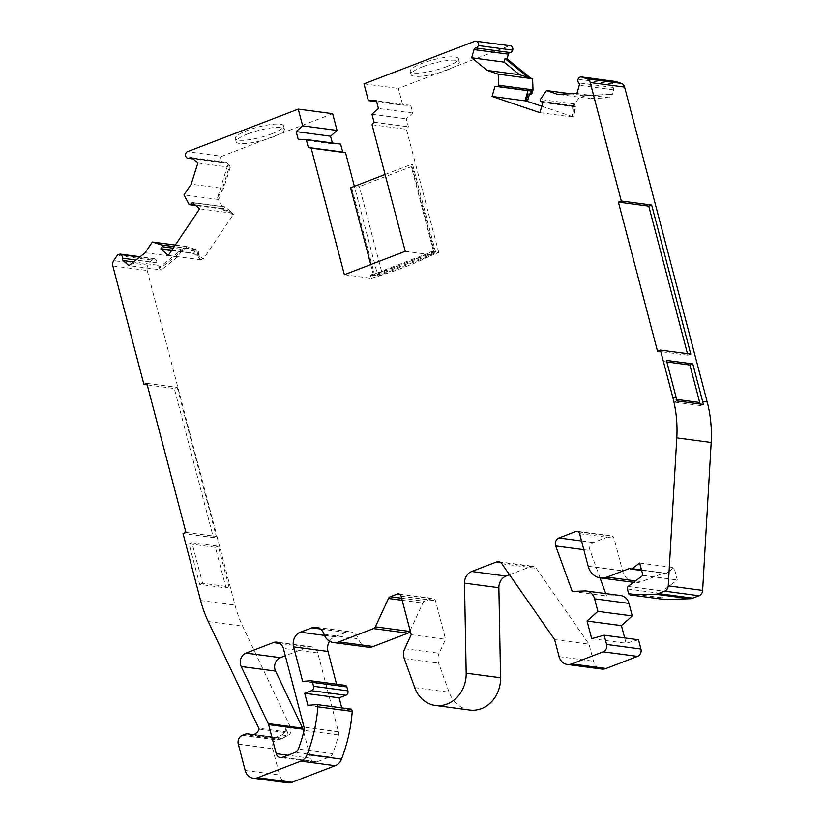 <?xml version="1.0" encoding="UTF-8"?>
<svg xmlns="http://www.w3.org/2000/svg" width="824" height="824" viewBox="0 0 824 824"><rect width="100%" height="100%" fill="white"/><g stroke="black" fill="none" stroke-linecap="round" stroke-linejoin="round"><path stroke-width="0.62" stroke-dasharray="4.12 3.09" d="M542.82 102.506L575.77 106.893L572.845 117.07L571.887 116.751L573.906 109.716L573.205 109.18A2.317 2.009 97.6 0 1 572.443 106.584L573.133 104.185A1.164 1.009 -82.4 0 0 573.72 105.596L575.646 106.409L542.697 102.022M541.749 106.224L573.319 116.936L575.337 109.901L574.637 109.365A2.317 2.009 97.6 0 1 573.875 106.78L574.565 104.37A1.164 1.009 97.6 0 1 574.75 103.999L580.899 95.131L582.774 95.769L612.294 94.564L613.643 89.878A2.317 2.009 -82.4 0 0 613.077 87.457A3.481 3.018 97.6 0 1 615.518 81.473M112.826 265.956L147.208 270.529A5.799 5.026 97.6 0 1 148.093 265.256L151.585 260.054A3.481 3.018 97.6 0 1 156.787 262.794A2.317 2.009 -82.4 0 0 157.487 265.163L160.814 268.047L185.503 248.415L186.729 246.592L195.978 249.538A1.164 1.009 97.6 0 1 196.308 249.724L198.018 251.207A2.317 2.009 97.6 0 1 198.636 253.854L198.316 254.781L203.312 259.117L233.388 214.353L228.382 210.017L227.682 210.604A2.317 2.009 97.6 0 1 225.271 210.625L223.562 209.152A1.164 1.009 97.6 0 1 223.325 208.843L218.381 199.48L219.606 197.657L229.762 165.418L226.435 162.534A2.317 2.009 -82.4 0 0 224.231 162.4A3.481 3.018 97.6 0 1 220.976 162.235A3.481 3.018 97.6 0 1 221.79 156.303L187.409 151.719M271.745 133.838A24.936 5.315 -14.7 0 1 235.314 138.525A24.936 5.315 -14.7 0 1 247.107 130.563A24.936 5.315 -14.7 0 1 283.549 125.876A24.936 5.315 -14.7 0 1 271.745 133.838M247.972 133.849A24.936 5.315 165.3 0 0 236.169 141.821A24.936 5.315 165.3 0 0 272.61 137.134A24.936 5.315 165.3 0 0 284.404 129.162A24.936 5.315 165.3 0 0 247.972 133.849M446.659 66.631A24.936 5.315 -14.7 0 1 410.218 71.317A24.936 5.315 -14.7 0 1 422.012 63.355A24.936 5.315 -14.7 0 1 458.453 58.669A24.936 5.315 -14.7 0 1 446.659 66.631M422.877 66.641A24.936 5.315 165.3 0 0 411.083 74.603A24.936 5.315 165.3 0 0 447.525 69.916A24.936 5.315 165.3 0 0 459.318 61.955A24.936 5.315 165.3 0 0 422.877 66.641M600.016 577.871L590.066 550.514A5.861 5.078 97.6 0 1 589.891 549.969A5.861 5.078 97.6 0 1 593.321 542.553L610.244 536.053A3.481 3.018 97.6 0 1 614.014 538.226L622.563 570.826A17.397 15.079 -82.4 0 0 634.758 582.496A17.397 15.079 -82.4 0 0 641.371 581.692L664.01 572.999A2.317 2.009 -82.4 0 0 666.513 573.246L674.053 567.602L677.297 579.952L662.496 591.024A2.297 1.988 -82.4 0 0 661.775 593.548L662.918 597.925A2.328 2.019 -82.4 0 0 664.278 599.429M410.125 630.587L422.867 603.055A3.481 3.018 97.6 0 1 424.659 601.304L431.714 598.595A3.481 3.018 97.6 0 1 435.484 600.768L445.588 639.3L439.12 653.278A11.598 10.053 -82.4 0 0 438.327 662.115A11.598 10.053 -82.4 0 0 438.646 663.155L449.101 692.181A30.735 26.646 -82.4 0 0 469.793 710.041M259.138 729.075L287.792 732.886A11.598 10.053 -82.4 0 0 287.432 732.042L284.846 726.593A5.799 5.026 97.6 0 1 285.228 727.644A5.799 5.026 97.6 0 1 281.839 734.987L273.898 738.036A6.963 6.036 97.6 0 1 276.545 737.717A6.963 6.036 97.6 0 1 279.789 739.396L251.135 735.574M281.839 734.987L287.566 735.75A5.799 5.026 -82.4 0 0 290.965 728.406A5.799 5.026 -82.4 0 0 290.584 727.355L284.846 726.593M171.866 250.177L193.877 253.102L195.072 251.093A1.164 1.009 -82.4 0 0 194.876 249.538L196.576 251.011A2.317 2.009 97.6 0 1 197.194 253.658L196.874 254.585L198.316 254.781M620.802 595.577A11.649 10.094 -82.4 0 0 619.318 595.515L606.608 595.989L605.722 593.579M638.518 639.784L626.075 643.245L624.685 637.941M509.531 574.75L530.841 566.562A5.799 5.026 97.6 0 1 533.046 566.294A5.799 5.026 97.6 0 1 536.259 568.333L589.005 644.162L593.476 661.209A11.649 10.094 -82.4 0 0 601.644 669.026M329.559 641.196A11.598 10.053 97.6 0 1 334.781 636.777L346.162 632.399A11.598 10.053 97.6 0 1 350.561 631.864A11.598 10.053 97.6 0 1 358.44 638.796A13.977 12.113 -82.4 0 0 367.937 647.149M345.246 685.362A2.317 2.009 -82.4 0 0 344.885 685.352L337.037 685.929L336.583 684.208M351.652 709.207L342.259 709.897L341.733 707.878M287.566 735.75L276.73 739.911A6.963 6.036 -82.4 0 0 272.662 748.717L279.563 775.013A11.598 10.053 -82.4 0 0 287.7 782.8M147.208 270.529L234.984 605.084A115.968 100.528 -82.4 0 0 242.627 626.137L290.584 727.355M332.649 113.702L221.79 156.303M332.36 142.995L332.587 143.881L340.621 144.097M377.886 276.009L374.735 275.587L377.711 275.082L381.543 271.209L433.506 251.248L435.113 253.03L435.618 252.196L438.77 252.618L377.886 276.009L354.361 186.317M438.77 252.618L406.428 129.316L408.426 126.814L406.335 118.841L412.793 113.063L410.785 105.39L402.751 105.184L376.64 101.713M474.84 41.272L509.222 45.856L398.363 88.446L402.751 105.184M509.222 45.856A3.481 3.018 97.6 0 1 510.283 45.773M303.706 731.908L310.617 758.245A5.799 5.026 -82.4 0 0 314.675 762.128A5.799 5.026 -82.4 0 0 316.88 761.86L329.569 756.988A5.799 5.026 -82.4 0 0 332.752 753.641A133.622 115.834 -82.4 0 0 338.458 734.957A5.799 5.026 -82.4 0 0 338.427 731.784L317.755 652.969A9.28 8.044 -82.4 0 0 311.245 646.747A9.28 8.044 -82.4 0 0 307.723 647.17L285.31 655.78M197.873 163.008L230.257 167.323L227.754 165.15L229.762 165.418M218.381 199.48L183.999 194.907M227.754 165.15L217.598 197.389L219.606 197.657M217.598 197.389L223.582 188.48L191.209 184.174M145.137 252.752L177.51 257.057L183.495 248.158L185.503 248.415M186.729 246.592L175.296 245.068M183.495 248.158L158.805 267.79L160.814 268.047M158.805 267.79L161.308 269.953L128.925 265.637M576.903 93.503L609.286 97.809L610.285 94.296L612.294 94.564M580.899 95.131L570.579 93.761M610.285 94.296L582.774 95.769M580.766 95.502L589.902 98.592L557.529 94.286M196.874 254.585L201.88 258.921L201.252 259.859L194.011 253.576L171.577 250.589M201.252 259.859L168.302 255.471M192.394 202.56L225.343 206.948L232.584 213.231L231.956 214.158L226.95 209.821L226.25 210.419A2.317 2.009 97.6 0 1 223.84 210.439L222.13 208.956A1.164 1.009 -82.4 0 0 223.51 208.76L224.9 206.927L191.951 202.539M232.584 213.231L199.635 208.843M495.348 85.964L530.316 90.877M572.845 117.07L539.895 112.682M700.112 404.038A112.486 97.52 97.6 0 1 700.482 405.583L703.387 404.471M228.948 586.781L218.308 546.23L191.951 542.717L202.591 583.268L228.948 586.781L226.044 587.893L199.686 584.381L189.046 543.83L215.404 547.342L226.044 587.893M218.308 546.23L215.404 547.342M700.482 405.583L674.125 402.081A112.486 97.52 -82.4 0 0 673.363 399.001L663.526 361.509L666.42 360.397M663.526 361.509L666.832 361.952M191.951 542.717L189.046 543.83M381.543 271.209L359.346 186.615L350.591 187.759M433.506 251.248L411.31 166.654L359.346 186.615M435.618 252.196L412.618 164.522L411.31 166.654M374.735 275.587L351.735 187.913M344.37 274.722L371.274 278.306L370.419 275.02A107.8 22.969 165.3 0 0 431.292 251.619L432.157 254.915L405.253 251.33M371.274 278.306A107.8 22.969 165.3 0 0 432.157 254.915M372.046 124.743L406.428 129.316M370.419 275.02L373.591 275.443L434.475 252.041L411.475 164.367L412.618 164.522M434.475 252.041L431.292 251.619M373.591 275.443L370.748 264.586M363.981 83.873L398.363 88.446M307.877 705.323L342.259 709.897M302.655 681.355L337.037 685.929M411.207 634.717L445.588 639.3M554.624 639.589L589.005 644.162M591.694 638.662L626.075 643.245M572.227 591.416L606.608 595.989M629.629 568.416L664.01 572.999M639.671 563.029L674.053 567.602M642.916 575.379L677.297 579.952M628.115 586.441L662.496 591.024M371.954 114.268L406.335 118.841M374.044 122.23L408.426 126.814M147.228 384.901L174.286 388.506L213.395 537.557L183.021 533.509M202.591 583.268L199.686 584.381M674.125 402.081L677.029 400.958M412.793 113.063L378.412 108.49M410.785 105.39L376.403 100.816M332.587 143.881L298.206 139.308M435.113 253.03L377.711 275.082M385.096 174.503L411.475 164.367M185.925 532.397L216.29 536.445L213.395 537.557M146.816 383.345L177.191 387.383L174.286 388.506M687.463 353.681L687.875 355.237L690.769 354.114M687.875 355.237L657.5 351.189M254.05 734.462L282.704 738.273L279.789 739.396M282.704 738.273A9.28 8.044 -82.4 0 0 287.792 732.886M155.787 259.272L139.637 257.119M220.976 162.235L186.595 157.652M231.956 214.158L233.388 214.353M201.88 258.921L203.312 259.117M612.211 83.883L577.83 79.31M571.887 116.751L573.319 116.936M573.906 109.716L575.337 109.901M226.95 209.821L228.382 210.017M609.286 97.809L589.902 98.592M177.51 257.057L161.308 269.953M230.257 167.323L223.582 188.48M177.191 387.383L216.29 536.445M171.763 250.331L194.114 253.298M192.672 202.807L225.127 207.133M542.604 102.341L575.554 106.729M573.205 109.18L574.637 109.365M613.077 87.457L578.695 82.884M156.787 262.794L135.991 260.024M581.548 540.987L593.321 542.553M404.265 658.572L438.646 663.155M195.072 251.093L173.205 248.178M287.432 732.042L258.777 728.231M226.435 162.534L192.054 157.961M157.487 265.163L133.529 261.981M613.643 89.878L579.262 85.305M194.876 249.538L196.308 249.724M195.978 249.538L174.235 246.644M223.51 208.76L195.195 205.001M573.72 105.596L540.771 101.208M238.28 744.134L272.662 748.717M242.349 735.338L276.73 739.911M245.181 770.44L279.563 775.013M310.493 680.768L344.885 685.352M324.522 635.407L334.781 636.777M320.299 628.959L346.162 632.399M324.059 634.222L358.44 638.796M402.174 600.305L422.867 603.055M401.638 598.245L424.659 601.304M399.887 594.351L431.714 598.595M401.103 596.185L435.484 600.768M404.738 648.694L439.12 653.278M414.719 687.607L449.101 692.181M500.714 562.555L530.841 566.562M501.878 563.75L536.259 568.333M559.094 656.635L593.476 661.209M584.927 590.932L619.318 595.515M583.835 549.69L590.066 550.514M578.417 531.81L610.244 536.053M579.622 533.643L614.014 538.226M588.181 566.253L622.563 570.826M635.51 580.91L641.371 581.692M641.484 569.909L666.513 573.246M627.394 588.964L661.775 593.548M628.537 593.352L662.918 597.925M200.603 600.511L234.984 605.084M208.245 621.554L242.627 626.137M273.898 738.036L245.253 734.215M307.723 647.17L280.15 643.503M317.755 652.969L283.374 648.395M338.427 731.784L304.046 727.201M338.458 734.957L304.077 730.383M332.752 753.641L298.36 749.067M329.569 756.988L295.188 752.415M316.88 761.86L282.498 757.287M310.617 758.245L287.895 755.217M151.585 260.054L117.204 255.471M224.231 162.4L192.26 158.146M223.325 208.843L188.943 204.27M222.13 208.956L223.562 209.152M148.093 265.256L113.712 260.672M574.75 103.999L540.369 99.426M573.133 104.185L574.565 104.37M572.443 106.584L573.875 106.78M223.84 210.439L225.271 210.625M226.25 210.419L227.682 210.604M197.194 253.658L198.636 253.854M196.576 251.011L198.018 251.207M673.363 399.001L676.659 399.444M236.169 141.821L235.314 138.525M411.083 74.603L410.218 71.317M316.179 627.291L350.561 631.864M398.662 593.857L433.043 598.43M498.664 561.721L533.046 566.294M577.191 531.315L611.573 535.888M633.594 582.341L634.758 582.496M641.628 570.486L665.153 573.617M311.245 646.747L276.864 642.164M314.675 762.128L280.294 757.555M459.318 61.955L458.453 58.669M284.404 129.162L283.549 125.876M276.545 737.717L253.545 734.648M154.418 258.654L140.101 256.748M222.356 162.843L193.218 158.96M225.488 162.101L191.106 157.518M222.604 209.172L195.916 205.619M224.787 210.872L226.219 211.057"/><path stroke-width="1.24" d="M660.395 350.076L690.769 354.114L651.671 205.063L621.296 201.025L618.391 202.138L657.5 351.189L660.395 350.076L672.827 397.436A115.968 100.528 -82.4 0 1 676.792 437.904L668.243 585.843A5.799 5.026 -82.4 0 1 664.649 591.158L658.345 593.579A11.598 10.053 -82.4 0 1 655.348 594.186L630.453 594.928A2.328 2.019 -82.4 0 1 628.537 593.352L627.394 588.964A2.297 1.988 -82.4 0 1 628.115 586.441L642.916 575.379L639.671 563.029L632.132 568.673A2.317 2.009 -82.4 0 1 629.629 568.416L606.989 577.119A17.397 15.079 -82.4 0 1 600.377 577.923A17.397 15.079 -82.4 0 1 588.181 566.253L579.622 533.643A3.481 3.018 97.6 0 0 575.863 531.47L558.94 537.979A5.861 5.078 97.6 0 0 555.51 545.395A5.861 5.078 97.6 0 0 555.685 545.941L572.227 591.416L584.927 590.932A11.649 10.094 -82.4 0 1 586.42 591.004A11.649 10.094 -82.4 0 1 594.588 598.821L597.884 611.377L587.069 621.049L591.694 638.662L604.136 635.211L606.557 644.45A5.82 5.047 -82.4 0 1 603.147 651.825L571.681 663.917A11.649 10.094 -82.4 0 1 567.262 664.453A11.649 10.094 -82.4 0 1 559.094 656.635L554.624 639.589L501.878 563.75A5.799 5.026 97.6 0 0 498.664 561.721A5.799 5.026 97.6 0 0 496.46 561.989L471.699 571.495A11.598 10.053 97.6 0 0 464.489 583.145L466.178 673.198A30.735 26.646 -82.4 0 1 435.412 705.468A30.735 26.646 -82.4 0 1 414.719 687.607L404.265 658.572A11.598 10.053 -82.4 0 1 403.945 657.531A11.598 10.053 -82.4 0 1 404.738 648.694L411.207 634.717L401.103 596.185A3.481 3.018 97.6 0 0 397.333 594.011L390.277 596.731A3.481 3.018 97.6 0 0 388.485 598.481L375.363 626.837A3.481 3.018 -82.4 0 1 373.56 628.588L338.86 641.927A13.977 12.113 -82.4 0 1 333.555 642.576A13.977 12.113 -82.4 0 1 324.059 634.222A11.598 10.053 97.6 0 0 316.179 627.291A11.598 10.053 97.6 0 0 311.781 627.826L300.399 632.193A11.598 10.053 97.6 0 0 293.612 646.871L302.655 681.355L310.493 680.768A2.317 2.009 -82.4 0 1 312.481 682.334L313.522 686.268A3.481 3.018 -82.4 0 1 311.482 690.666L304.715 693.272L307.877 705.323L317.271 704.623L317.848 706.817A145.22 125.887 -82.4 0 1 307.136 754.526A11.598 10.053 -82.4 0 1 300.822 761.129L257.716 777.691A11.598 10.053 -82.4 0 1 253.308 778.227A11.598 10.053 -82.4 0 1 245.181 770.44L238.28 744.134A6.963 6.036 -82.4 0 1 242.349 735.338L245.253 734.215A6.963 6.036 97.6 0 1 247.89 733.896A6.963 6.036 97.6 0 1 251.135 735.574L254.05 734.462A9.28 8.044 97.6 0 0 259.138 729.075A11.598 10.053 97.6 0 0 258.777 728.231L208.245 621.554A115.968 100.528 -82.4 0 1 200.603 600.511L183.021 533.509L185.925 532.397L146.816 383.345L143.922 384.458L112.826 265.956A5.799 5.026 -82.4 0 1 113.712 260.672L117.204 255.471A3.481 3.018 97.6 0 1 122.405 258.211A2.317 2.009 -82.4 0 0 123.106 260.59L128.925 265.637L145.137 252.752L152.347 242.009L161.597 244.965A1.164 1.009 97.6 0 1 162.122 246.706L161.061 249.198L168.302 255.471L199.635 208.843L192.394 202.56L190.56 204.383A1.164 1.009 97.6 0 1 188.943 204.27L183.999 194.907L191.209 184.174L197.873 163.008L192.054 157.961A2.317 2.009 -82.4 0 0 189.85 157.817A3.481 3.018 97.6 0 1 186.595 157.652A3.481 3.018 97.6 0 1 187.409 151.719L298.267 109.129L302.655 125.856L296.197 131.634L298.206 139.308L306.24 139.513L308.331 147.486L311.163 148.135L344.37 274.722L405.253 251.33L372.046 124.743L374.044 122.23L371.954 114.268L378.412 108.49L376.403 100.816L368.369 100.61L363.981 83.873L474.84 41.272A3.481 3.018 97.6 0 1 475.901 41.2L510.283 45.773A3.481 3.018 97.6 0 1 512.713 50.13L478.332 45.557A3.481 3.018 97.6 0 1 475.747 47.957A2.317 2.009 -82.4 0 0 474.016 49.605L471.668 57.804L487.2 70.431L498.211 74.17L498.633 85.263A1.164 1.009 97.6 0 1 497.366 86.489L494.997 86.283L492.083 96.47L539.895 112.682L542.82 102.506L540.771 101.208A1.164 1.009 97.6 0 1 540.369 99.426L546.518 90.547L557.529 94.286L576.903 93.503L579.262 85.305A2.317 2.009 -82.4 0 0 578.695 82.884A3.481 3.018 97.6 0 1 581.641 77.013L586.966 78.826L621.347 83.399A5.799 5.026 97.6 0 1 624.592 87.097L590.211 82.524A5.799 5.026 -82.4 0 0 586.966 78.826M475.901 41.2A3.481 3.018 97.6 0 1 478.332 45.557M664.278 599.429A2.328 2.019 -82.4 0 0 664.844 599.501L689.729 598.76A11.598 10.053 -82.4 0 0 692.726 598.152L699.03 595.731A5.799 5.026 -82.4 0 0 702.625 590.417L711.174 442.488A115.968 100.528 -82.4 0 0 707.208 402.009L624.592 87.097M621.296 201.025L590.211 82.524M666.42 360.397L676.257 397.889A115.968 100.528 -82.4 0 1 677.029 400.958L703.387 404.471A115.968 100.528 97.6 0 0 702.625 401.401L692.788 363.909L666.42 360.397M581.136 76.9L615.518 81.473A3.481 3.018 97.6 0 1 616.022 81.586L621.347 83.399M605.722 593.579L600.016 577.871M624.685 637.941L621.451 625.622L632.266 615.95L628.97 603.395A11.649 10.094 -82.4 0 0 620.802 595.577L586.42 591.004M567.262 664.453L601.644 669.026A11.649 10.094 -82.4 0 0 606.062 668.491L637.539 656.398A5.82 5.047 -82.4 0 0 640.938 649.034L638.518 639.784L604.136 635.211M435.412 705.468L469.793 710.041A30.735 26.646 -82.4 0 0 500.559 677.771L498.87 587.718A11.598 10.053 97.6 0 1 506.08 576.079L509.531 574.75M333.555 642.576L367.937 647.149A13.977 12.113 -82.4 0 0 373.241 646.5L407.942 633.172A3.481 3.018 -82.4 0 0 409.744 631.421L410.125 630.587M336.583 684.208L327.993 651.444A11.598 10.053 97.6 0 1 329.559 641.196M341.733 707.878L339.097 697.846L345.864 695.25A3.481 3.018 -82.4 0 0 347.903 690.842L346.873 686.917A2.317 2.009 -82.4 0 0 345.246 685.362L310.864 680.779M253.308 778.227L287.7 782.8A11.598 10.053 -82.4 0 0 292.098 782.264L335.203 765.702A11.598 10.053 -82.4 0 0 341.517 759.1A145.22 125.887 -82.4 0 0 352.229 711.39L351.652 709.207L317.271 704.623M302.655 125.856L337.037 130.439L332.649 113.702L298.267 109.129M337.037 130.439L330.579 136.218L332.36 142.995M354.361 186.317L345.544 152.718L342.712 152.059L340.621 144.097L306.24 139.513M512.713 50.13A3.481 3.018 97.6 0 1 510.138 52.54A2.317 2.009 -82.4 0 0 508.398 54.188L507.059 58.864L530.718 78.105L532.592 78.744L533.015 89.847A1.164 1.009 97.6 0 1 532.963 90.259L532.273 92.659A2.317 2.009 97.6 0 1 530.296 94.327L529.441 94.327L527.422 101.362L541.749 106.224M285.31 655.78L280.397 657.665A9.28 8.044 -82.4 0 0 275.577 671.096L302.614 728.159A5.799 5.026 97.6 0 1 302.995 729.209L303.706 731.908M283.374 648.395A9.28 8.044 -82.4 0 0 276.864 642.164A9.28 8.044 -82.4 0 0 273.341 642.596L246.016 653.092A9.28 8.044 -82.4 0 0 241.195 666.513L268.233 723.585A5.799 5.026 97.6 0 1 268.614 724.636L276.236 753.661A5.799 5.026 -82.4 0 0 280.294 757.555A5.799 5.026 -82.4 0 0 282.498 757.287L295.188 752.415A5.799 5.026 -82.4 0 0 298.36 749.067A133.622 115.834 -82.4 0 0 304.077 730.383A5.799 5.026 -82.4 0 0 304.046 727.201L283.374 648.395M175.296 245.068L152.347 242.009M570.579 93.761L546.518 90.547M487.2 70.431L519.573 74.747L530.718 78.105M532.592 78.744L498.211 74.17M528.709 77.837L505.05 58.597L507.059 58.864M505.05 58.597L504.041 62.109L471.668 57.804M171.577 250.589L161.061 249.198M160.927 248.714L171.866 250.177M497.583 86.52L530.316 90.877A1.164 1.009 -82.4 0 0 531.531 90.074L530.841 92.473A2.317 2.009 97.6 0 1 528.864 94.132L528.009 94.142L525.99 101.177L525.032 100.847L527.947 90.671L494.997 86.283M525.032 100.847L492.083 96.47M666.832 361.952L689.884 365.022L692.788 363.909M689.884 365.022L699.72 402.514A112.486 97.52 97.6 0 1 700.112 404.038M370.748 264.586L350.591 187.759L385.096 174.503M311.163 148.135L345.544 152.718M308.331 147.486L342.712 152.059M376.64 101.713L368.369 100.61M317.848 706.817L352.229 711.39M304.715 693.272L339.097 697.846M587.069 621.049L621.451 625.622M597.884 611.377L632.266 615.95M143.922 384.458L147.228 384.901M330.579 136.218L296.197 131.634M618.391 202.138L648.766 206.175L687.463 353.681M651.671 205.063L648.766 206.175M139.637 257.119L121.406 254.688M525.99 101.177L527.422 101.362M528.009 94.142L529.441 94.327M519.573 74.747L504.041 62.109M161.164 248.92L171.763 250.331M495.255 86.283L528.205 90.671M135.991 260.024L122.405 258.211M558.94 537.979L581.548 540.987M173.205 248.178L162.122 246.706M672.827 397.436L676.257 397.889M702.625 401.401L707.208 402.009M133.529 261.981L123.106 260.59M508.398 54.188L474.016 49.605M174.235 246.644L161.597 244.965M195.195 205.001L190.56 204.383M531.531 90.074L532.963 90.259M533.015 89.847L498.633 85.263M257.716 777.691L292.098 782.264M300.822 761.129L335.203 765.702M307.136 754.526L341.517 759.1M311.482 690.666L345.864 695.25M313.522 686.268L347.903 690.842M312.481 682.334L346.873 686.917M293.612 646.871L327.993 651.444M300.399 632.193L324.522 635.407M311.781 627.826L320.299 628.959M338.86 641.927L373.241 646.5M373.56 628.588L407.942 633.172M375.363 626.837L409.744 631.421M388.485 598.481L402.174 600.305M390.277 596.731L401.638 598.245M397.333 594.011L399.887 594.351M466.178 673.198L500.559 677.771M464.489 583.145L498.87 587.718M471.699 571.495L506.08 576.079M496.46 561.989L500.714 562.555M571.681 663.917L606.062 668.491M603.147 651.825L637.539 656.398M606.557 644.45L640.938 649.034M594.588 598.821L628.97 603.395M555.685 545.941L583.835 549.69M575.863 531.47L578.417 531.81M606.989 577.119L635.51 580.91M632.132 568.673L641.484 569.909M630.453 594.928L664.844 599.501M655.348 594.186L689.729 598.76M658.345 593.579L692.726 598.152M664.649 591.158L699.03 595.731M668.243 585.843L702.625 590.417M676.792 437.904L711.174 442.488M280.15 643.503L273.341 642.596M287.895 755.217L276.236 753.661M302.995 729.209L268.614 724.636M302.614 728.159L268.233 723.585M275.577 671.096L241.195 666.513M280.397 657.665L246.016 653.092M192.26 158.146L189.85 157.817M616.022 81.586L581.641 77.013M510.138 52.54L475.747 47.957M528.864 94.132L530.296 94.327M530.841 92.473L532.273 92.659M676.659 399.444L699.72 402.514M530.419 90.898L497.469 86.51M600.377 577.923L633.594 582.341M630.772 569.044L641.628 570.486M630.175 594.907L664.556 599.491M253.545 734.648L247.89 733.896M140.101 256.748L120.036 254.08M193.218 158.96L187.975 158.27M195.916 205.619L189.654 204.785"/></g></svg>
